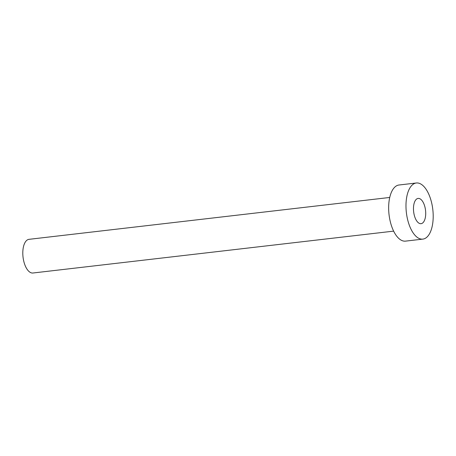 <?xml version="1.0" encoding="UTF-8"?>
<svg xmlns="http://www.w3.org/2000/svg" width="456" height="456" viewBox="0 0 456 456"><rect width="100%" height="100%" fill="white"/><g stroke="black" fill="none" stroke-linecap="round" stroke-linejoin="round"><path stroke-width="0.68" d="M421.241 199.722A12.711 5.985 83.4 0 0 418.123 198.428A12.711 5.985 83.4 0 0 413.467 208.506A12.711 5.985 83.4 0 0 417.935 222.385A12.711 5.985 83.4 0 0 421.053 223.679A12.711 5.985 83.4 0 0 425.716 213.602A12.711 5.985 83.4 0 0 421.241 199.722M393.642 231.129L32.923 273.007A16.952 7.986 -96.6 0 1 28.762 271.274A16.952 7.986 -96.6 0 1 22.8 252.772A16.952 7.986 -96.6 0 1 29.013 239.332L389.732 197.459M422.849 239.115L405.521 241.127A28.249 13.304 -96.6 0 1 398.59 238.243A28.249 13.304 -96.6 0 1 388.649 207.406A28.249 13.304 -96.6 0 1 399.006 185.005L416.334 182.993A28.249 13.304 -96.6 0 1 423.265 185.877A28.249 13.304 -96.6 0 1 433.2 216.714A28.249 13.304 -96.6 0 1 422.849 239.115A28.249 13.304 -96.6 0 1 415.918 236.231A28.249 13.304 -96.6 0 1 405.977 205.394A28.249 13.304 -96.6 0 1 416.334 182.993"/></g></svg>
